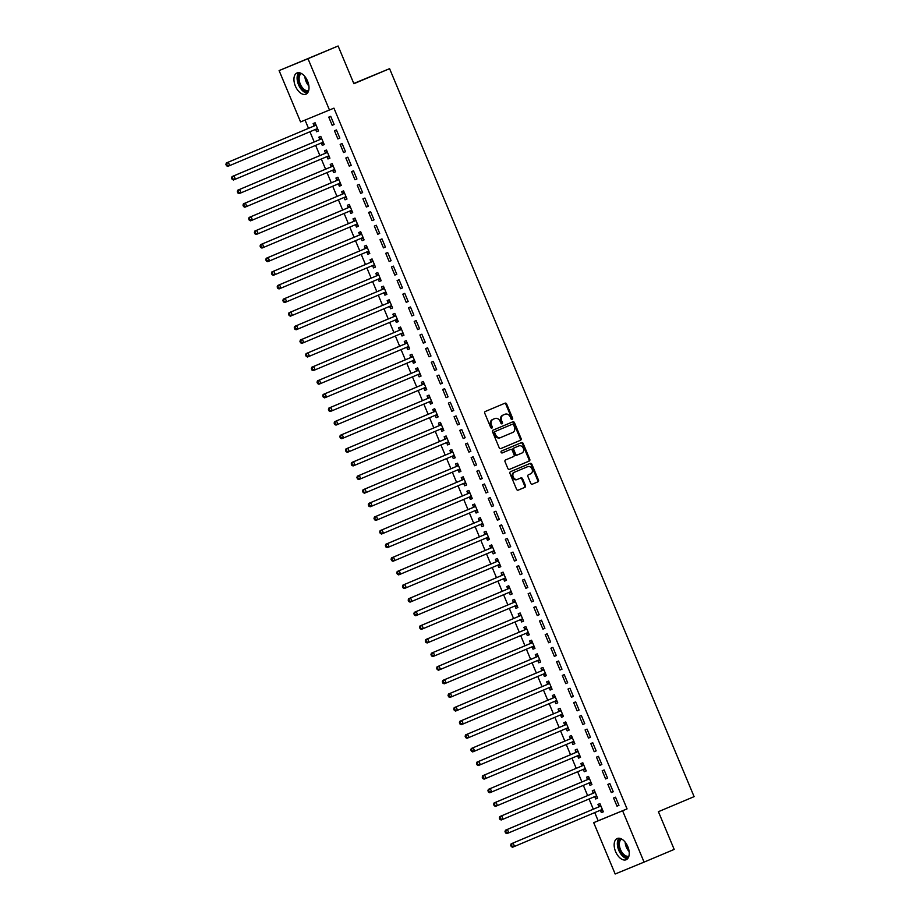<?xml version="1.0" encoding="UTF-8"?>
<svg xmlns="http://www.w3.org/2000/svg" width="920" height="920" viewBox="0 0 920 920"><rect width="100%" height="100%" fill="white"/><g stroke="black" fill="none" stroke-linecap="round" stroke-linejoin="round"><path stroke-width="1.38" d="M512.245 419.508A1.012 0.828 67.6 0 0 512.612 418.255L506.678 404.053A1.449 1.184 67.6 0 0 505.034 403.167L485.311 411.481A1.449 1.184 67.6 0 0 484.771 413.275L490.716 427.478A1.012 0.828 67.6 0 0 492.246 426.834L491.475 424.994A4.635 3.806 67.6 0 1 493.2 419.244L494.833 418.554A4.635 3.806 67.6 0 0 494.833 418.554A4.635 3.806 67.6 0 1 500.135 421.348L500.905 423.188A1.012 0.828 67.6 0 0 502.435 422.544L501.664 420.704A4.635 3.806 67.6 0 1 503.378 414.954L505.022 414.253A4.635 3.806 67.6 0 0 505.022 414.253A4.635 3.806 67.6 0 1 510.312 417.059L511.083 418.899A1.012 0.828 67.6 0 0 512.245 419.508M511.796 419.543A1.012 0.828 67.6 0 0 511.83 418.565L505.897 404.374A1.449 1.184 67.6 0 0 504.355 403.454M491.429 428.122A1.012 0.828 67.6 0 0 491.464 427.156L490.705 425.316L491.475 424.994M501.607 423.832A1.012 0.828 67.6 0 0 501.653 422.866L500.882 421.026L501.664 420.704M615.606 851.632A11.511 6.59 67.1 0 1 617.228 838.511A11.511 6.59 67.1 0 1 627.796 846.619A11.511 6.59 67.1 0 1 626.175 859.74A11.511 6.59 67.1 0 1 615.606 851.632M295.377 86.077A11.511 6.59 67.1 0 1 296.987 72.968A11.511 6.59 67.1 0 1 307.556 81.063A11.511 6.59 67.1 0 1 305.934 94.185A11.511 6.59 67.1 0 1 295.377 86.077M530.736 483.287A1.449 1.184 67.6 0 0 532.392 484.161L537.924 481.827A1.449 1.184 67.6 0 0 538.464 480.033L531.863 464.266A1.449 1.184 67.6 0 0 530.219 463.381L510.496 471.695A1.449 1.184 67.6 0 0 509.967 473.489L516.557 489.267A1.449 1.184 67.6 0 0 518.213 490.141L524.894 487.324A1.449 1.184 67.6 0 0 525.435 485.53L522.606 478.779A1.449 1.184 67.6 0 0 520.962 477.894L517.638 479.297A3.875 3.174 67.6 0 0 517.638 479.297A3.875 3.174 67.6 0 1 513.21 476.951A3.875 3.174 67.6 0 1 514.648 472.144L527.62 466.681A3.875 3.174 67.6 0 0 527.62 466.681A3.875 3.174 67.6 0 1 532.059 469.027A3.875 3.174 67.6 0 1 530.621 473.834L528.459 474.743A1.449 1.184 67.6 0 0 527.919 476.537L530.736 483.287M594.745 812.613L598.161 820.778L627.06 808.887L333.937 108.157L300.575 121.923L279.105 70.587L307.993 58.696L329.475 110.032M627.06 808.887L622.598 810.773L644.069 862.109L615.169 874L593.699 822.664L622.598 810.773M279.105 70.587L338.111 46L353.889 83.72L389.585 68.666L694.106 796.639L658.409 811.693L674.188 849.413L644.069 862.109M338.111 46L307.993 58.696M520.536 440.266A1.449 1.184 67.6 0 0 521.077 438.46L514.476 422.694A1.449 1.184 67.6 0 0 512.831 421.82L493.108 430.123A1.449 1.184 67.6 0 0 492.579 431.928L499.169 447.695A1.449 1.184 67.6 0 0 500.825 448.58L519.754 440.588A1.449 1.184 67.6 0 0 520.294 438.782L513.693 423.016A1.449 1.184 67.6 0 0 512.153 422.096M523.169 443.474L529.77 459.252A1.449 1.184 67.6 0 1 529.23 461.046L509.519 469.361A1.449 1.184 67.6 0 1 507.863 468.487L505.046 461.736A1.449 1.184 67.6 0 1 505.574 459.931L513.578 456.561A1.449 1.184 67.6 0 0 514.107 454.767L512.233 450.294A1.449 1.184 67.6 0 0 510.577 449.409L502.262 452.928A1.012 0.828 67.6 0 0 502.262 452.928L502.262 452.928A1.012 0.828 67.6 0 1 501.48 451.053L521.514 442.6A1.449 1.184 67.6 0 0 521.514 442.6A1.449 1.184 67.6 0 1 523.169 443.474L522.387 443.796L528.988 459.574L529.77 459.252M389.585 68.666L353.786 83.478M611.294 792.545L613.249 791.752L609.833 783.575L607.879 784.38L611.294 792.545L613.237 791.729M594.757 796.777L595.677 798.974L597.632 798.181L594.216 790.004L592.261 790.809L593.181 793.017M601.852 764.508L598.437 756.343L596.482 757.148L599.909 765.313L601.852 764.497L599.909 765.313M583.36 769.545L584.28 771.742L586.235 770.937L582.82 762.772L580.865 763.577L581.785 765.773M590.467 737.276L587.052 729.111L585.097 729.917L588.512 738.081L590.456 737.265L588.512 738.081M571.976 742.302L572.895 744.51L574.839 743.693L571.423 735.54L569.48 736.345L570.4 738.541M574.851 743.705L572.895 744.51M577.116 710.849L579.071 710.044L575.655 701.88L573.7 702.673L577.116 710.849L579.059 710.033M560.579 715.07L561.499 717.278L563.442 716.461L560.038 708.308L558.083 709.101L559.003 711.309M563.454 716.473L561.499 717.278M567.674 682.812L564.259 674.636L562.304 675.441L565.731 683.617L567.674 682.789L565.731 683.617M549.183 687.838L550.102 690.046L552.058 689.241L548.642 681.064L546.687 681.869L547.607 684.077M554.334 656.374L556.289 655.581L552.874 647.404L550.919 648.209L554.334 656.374L556.278 655.557M537.797 660.606L538.717 662.814L540.661 661.986L537.245 653.832L535.302 654.637L536.222 656.845M540.672 662.009L538.717 662.814M542.938 629.142L544.893 628.337L541.477 620.172L539.522 620.977L542.938 629.142L544.893 628.325M526.401 633.374L527.321 635.57L529.264 634.754L525.86 626.601L523.905 627.405L524.825 629.613M529.276 634.765L527.321 635.57M533.508 601.105L530.081 592.94L528.137 593.745L531.553 601.91L533.496 601.094L531.553 601.91M515.004 606.13L515.936 608.338L517.879 607.522L514.464 599.369L512.509 600.173L513.441 602.37M517.879 607.533L515.936 608.338M522.111 573.873L518.696 565.708L516.741 566.501L520.156 574.678L522.1 573.861L520.156 574.678M503.619 578.898L504.539 581.106L506.494 580.301L503.079 572.136L501.124 572.93L502.044 575.138M508.772 547.446L510.715 546.641L507.299 538.464L505.344 539.269L508.772 547.446L510.715 546.618M492.223 551.666L493.143 553.874L495.098 553.069L491.682 544.893L489.727 545.698L490.647 547.906M499.33 519.409L495.903 511.232L493.959 512.037L497.375 520.214L499.318 519.386L497.375 520.214M480.838 524.434L481.758 526.642L483.701 525.814L480.286 517.661L478.331 518.466L479.262 520.674M483.701 525.837L481.758 526.642M487.933 492.166L484.518 484L482.563 484.805L485.978 492.97L487.922 492.154L485.978 492.97M469.441 497.202L470.361 499.399L472.305 498.582L468.901 490.429L466.946 491.234L467.866 493.442M472.316 498.594L470.361 499.399M476.537 464.933L473.121 456.768L471.166 457.573L474.593 465.738L476.537 464.922L474.593 465.738M458.045 469.97L458.965 472.167L460.92 471.362L457.504 463.197L455.549 464.002L456.469 466.198M463.197 438.506L465.152 437.702L461.736 429.536L459.781 430.341L463.197 438.506L465.14 437.69M446.66 442.727L447.58 444.935L449.523 444.118L446.108 435.965L444.164 436.77L445.084 438.966M449.535 444.13L447.58 444.935M451.8 411.274L453.755 410.469L450.34 402.293L448.385 403.098L451.8 411.274L453.744 410.447M435.263 415.495L436.183 417.703L438.127 416.875L434.723 408.721L432.768 409.526L433.688 411.734M438.138 416.898L436.183 417.703M442.359 383.237L438.943 375.061L436.988 375.866L440.416 384.042L442.359 383.214L440.416 384.042M423.867 388.263L424.798 390.471L426.742 389.666L423.327 381.489L421.371 382.294L422.291 384.502M430.974 356.005L427.558 347.829L425.603 348.634L429.019 356.799L430.962 355.982L429.019 356.799M412.482 361.031L413.402 363.228L415.357 362.434L411.93 354.257L409.986 355.062L410.906 357.27M417.622 329.567L419.577 328.762L416.162 320.597L414.207 321.402L417.622 329.567L419.577 328.75M401.085 333.799L402.005 335.995L403.949 335.179L400.545 327.025L398.59 327.83L399.51 330.027M403.96 335.19L402.005 335.995M408.192 301.53L404.765 293.365L402.822 294.17L406.237 302.335L408.181 301.518L406.237 302.335M389.689 306.555L390.62 308.763L392.564 307.947L389.148 299.793L387.193 300.598L388.125 302.795M392.564 307.959L390.62 308.763M396.796 274.298L393.38 266.121L391.425 266.926L394.841 275.103L396.784 274.275L394.841 275.103M378.304 279.323L379.224 281.531L381.167 280.715L377.763 272.561L375.808 273.355L376.728 275.563M381.179 280.726L379.224 281.531M383.456 247.871L385.399 247.066L381.984 238.889L380.029 239.694L383.456 247.871L385.399 247.043M366.907 252.091L367.827 254.299L369.782 253.494L366.367 245.318L364.412 246.123L365.332 248.331M372.059 220.627L374.014 219.834L370.587 211.657L368.644 212.462L372.059 220.627L374.003 219.811M355.522 224.859L356.442 227.056L358.386 226.239L354.971 218.086L353.016 218.891L353.947 221.099M358.386 226.262L356.442 227.056M362.618 192.59L359.202 184.425L357.247 185.23L360.663 193.395L362.606 192.579L360.663 193.395M344.126 197.627L345.046 199.824L346.99 199.007L343.585 190.854L341.63 191.659L342.55 193.855M347.001 199.019L345.046 199.824M351.221 165.358L347.806 157.193L345.851 157.998L349.278 166.163L351.221 165.347L349.278 166.163M332.729 170.384L333.649 172.592L335.604 171.787L332.189 163.622L330.234 164.427L331.154 166.623M339.836 138.126L336.421 129.962L334.466 130.755L337.881 138.931L339.825 138.115L337.881 138.931M321.344 143.152L322.264 145.36L324.219 144.555L320.792 136.39L318.849 137.184L319.769 139.391M305.049 120.083L308.499 128.328M309.936 131.755L314.203 141.945M315.629 145.371L319.895 155.572M321.322 158.987L325.588 169.188M327.025 172.603L331.292 182.804M332.718 186.219L336.984 196.42M338.41 199.835L342.677 210.036M344.115 213.452L348.381 223.652M349.807 227.079L354.073 237.268M355.499 240.695L359.766 250.884M361.203 254.311L365.47 264.5M366.896 267.927L371.162 278.116M372.588 281.543L376.855 291.743M378.292 295.159L382.547 305.359M383.985 308.775L388.251 318.975M389.678 322.391L393.944 332.591M395.381 336.007L399.636 346.207M401.074 349.623L405.341 359.823M406.766 363.239L411.033 373.44M412.47 376.866L416.725 387.055M418.163 390.482L422.429 400.671M423.855 404.098L428.122 414.287M429.548 417.714L433.815 427.903M435.252 431.33L439.518 441.531M440.944 444.947L445.211 455.147M446.637 458.562L450.903 468.763M452.341 472.178L456.607 482.379M458.034 485.794L462.3 495.995M463.726 499.41L467.992 509.611M469.43 513.038L473.697 523.227M475.122 526.654L479.389 536.843M480.815 540.27L485.081 550.459M486.519 553.886L490.785 564.075M492.211 567.502L496.478 577.702M497.904 581.118L502.171 591.318M503.608 594.734L507.863 604.934M509.3 608.35L513.567 618.55M514.993 621.966L519.259 632.167M520.697 635.582L524.952 645.782M526.389 649.198L530.656 659.398M532.082 662.825L536.348 673.014M537.786 676.442L542.041 686.63M543.478 690.057L547.745 700.246M549.171 703.673L553.438 713.862M554.863 717.289L559.13 727.49M560.567 730.905L564.834 741.106M566.26 744.521L570.526 754.722M571.952 758.137L576.219 768.338M577.656 771.754L581.923 781.954M583.349 785.369L587.615 795.57M589.042 798.997L593.308 809.186M315.641 129.536L316.56 131.744L318.516 130.916L315.1 122.762L313.145 123.567L314.065 125.775M318.516 130.939L316.56 131.744M334.132 124.51L330.717 116.334L328.762 117.139L332.189 125.315L334.132 124.487L332.189 125.315M327.037 156.768L327.957 158.976L329.912 158.171L326.497 150.006L324.541 150.811L325.461 153.007M345.529 151.742L342.113 143.577L340.159 144.371L343.574 152.547L345.517 151.731L343.574 152.547M338.433 184.011L339.353 186.208L341.297 185.392L337.881 177.238L335.938 178.043L336.858 180.239M341.308 185.403L339.353 186.208M354.971 179.78L356.925 178.974L353.51 170.809L351.555 171.614L354.971 179.78L356.914 178.963M349.818 211.243L350.738 213.44L352.693 212.623L349.278 204.47L347.323 205.275L348.243 207.483M352.693 212.635L350.738 213.44M368.31 206.206L364.895 198.041L362.94 198.846L366.367 207.011L368.31 206.195L366.367 207.011M361.215 238.475L362.135 240.683L364.09 239.878L360.674 231.702L358.719 232.507L359.639 234.715M377.752 234.255L379.707 233.45L376.291 225.273L374.336 226.078L377.752 234.255L379.695 233.427M372.6 265.707L373.531 267.915L375.475 267.087L372.059 258.934L370.104 259.739L371.036 261.947M375.475 267.111L373.531 267.915M389.148 261.487L391.103 260.682L387.676 252.505L385.733 253.31L389.148 261.487L391.092 260.659M383.997 292.939L384.916 295.147L386.86 294.331L383.456 286.177L381.501 286.971L382.421 289.179M386.872 294.342L384.916 295.147M402.488 287.914L399.073 279.749L397.118 280.542L400.534 288.719L402.488 287.902L400.534 288.719M395.393 320.171L396.313 322.379L398.268 321.574L394.841 313.409L392.897 314.214L393.817 316.411M413.885 315.146L410.469 306.981L408.514 307.786L411.93 315.951L413.873 315.134L411.93 315.951M406.778 347.415L407.709 349.611L409.653 348.795L406.237 340.641L404.282 341.447L405.214 343.654M409.653 348.806L407.709 349.611M425.281 342.378L421.854 334.213L419.911 335.018L423.327 343.183L425.27 342.366L423.327 343.183M418.174 374.647L419.094 376.855L421.049 376.05L417.634 367.873L415.679 368.678L416.599 370.886M436.666 369.622L433.251 361.445L431.296 362.25L434.711 370.415L436.666 369.598L434.711 370.415M429.571 401.879L430.491 404.087L432.446 403.282L429.019 395.105L427.075 395.91L427.995 398.118M446.108 397.659L448.063 396.853L444.647 388.677L442.692 389.482L446.108 397.659L448.051 396.83M440.956 429.111L441.876 431.319L443.831 430.502L440.416 422.349L438.46 423.142L439.38 425.35M443.831 430.514L441.876 431.319M459.448 424.085L456.032 415.921L454.077 416.714L457.504 424.89L459.448 424.074L457.504 424.89M452.352 456.343L453.272 458.551L455.216 457.734L451.812 449.581L449.857 450.386L450.777 452.582M455.227 457.746L453.272 458.551M468.889 452.122L470.844 451.317L467.429 443.152L465.474 443.957L468.889 452.122L470.833 451.306M463.749 483.586L464.669 485.783L466.612 484.966L463.197 476.813L461.253 477.618L462.173 479.815M466.624 484.978L464.669 485.783M480.286 479.354L482.241 478.549L478.814 470.384L476.87 471.19L480.286 479.354L482.229 478.538M475.134 510.818L476.054 513.015L478.009 512.198L474.593 504.045L472.638 504.85L473.558 507.058M478.009 512.221L476.054 513.015M493.626 505.793L490.21 497.616L488.255 498.421L491.682 506.586L493.626 505.77L491.682 506.586M486.53 538.05L487.45 540.259L489.405 539.453L485.99 531.277L484.035 532.082L484.955 534.29M505.022 533.025L501.607 524.848L499.652 525.653L503.067 533.83L505.011 533.002L503.067 533.83M497.916 565.282L498.847 567.49L500.791 566.674L497.375 558.52L495.42 559.314L496.351 561.522M500.791 566.685L498.847 567.49M514.464 561.062L516.419 560.257L512.992 552.08L511.048 552.885L514.464 561.062L516.408 560.245M509.312 592.514L510.232 594.722L512.187 593.918L508.772 585.752L506.816 586.558L507.736 588.754M527.804 587.489L524.389 579.324L522.433 580.129L525.849 588.294L527.804 587.477L525.849 588.294M520.708 619.758L521.628 621.955L523.583 621.149L520.156 612.984L518.213 613.789L519.133 615.986M539.2 614.721L535.785 606.556L533.83 607.361L537.245 615.526L539.189 614.709L537.245 615.526M532.093 646.99L533.025 649.186L534.968 648.37L531.553 640.216L529.598 641.021L530.529 643.23M534.968 648.393L533.025 649.186M548.642 642.758L550.597 641.964L547.17 633.788L545.226 634.593L548.642 642.758L550.585 641.942M543.49 674.222L544.41 676.43L546.353 675.602L542.949 667.448L540.995 668.254L541.914 670.461M546.365 675.625L544.41 676.43M561.982 669.196L558.566 661.02L556.611 661.825L560.027 670.001L561.982 669.173L560.027 670.001M554.886 701.454L555.806 703.662L557.761 702.857L554.334 694.681L552.391 695.485L553.311 697.693M571.423 697.233L573.378 696.428L569.963 688.252L568.008 689.057L571.423 697.233L573.367 696.405M566.271 728.686L567.191 730.894L569.146 730.077L565.731 721.924L563.776 722.729L564.696 724.925M569.146 730.089L567.191 730.894M584.764 723.66L581.348 715.495L579.393 716.3L582.82 724.466L584.764 723.649L582.82 724.466M577.668 755.929L578.588 758.126L580.531 757.309L577.127 749.156L575.172 749.961L576.092 752.157M580.543 757.321L578.588 758.126M596.16 750.893L592.744 742.727L590.789 743.532L594.205 751.697L596.148 750.881L594.205 751.697M589.064 783.161L589.984 785.358L591.928 784.564L588.512 776.388L586.569 777.193L587.489 779.401M605.601 778.929L607.556 778.124L604.13 769.959L602.186 770.764L605.601 778.929L607.545 778.113M600.449 810.394L601.369 812.601L603.324 811.773L599.909 803.62L597.954 804.425L598.874 806.633M603.324 811.796L601.369 812.601M618.942 805.368L615.526 797.192L613.571 797.996L616.998 806.173L618.942 805.345L616.998 806.173M598.161 820.778L593.699 822.664M322.264 145.36L324.208 144.543M327.957 158.976L329.9 158.159M333.649 172.592L335.604 171.775M362.135 240.683L364.078 239.855M367.827 254.299L369.771 253.471M396.313 322.379L398.256 321.563M413.402 363.228L415.345 362.411M419.094 376.855L421.038 376.027M424.798 390.471L426.742 389.643M430.491 404.087L432.434 403.259M458.965 472.167L460.92 471.35M487.45 540.259L489.394 539.43M493.143 553.874L495.086 553.047M504.539 581.106L506.483 580.29M510.232 594.722L512.175 593.906M521.628 621.955L523.572 621.138M550.102 690.046L552.058 689.218M555.806 703.662L557.75 702.834M584.28 771.742L586.235 770.925M589.984 785.358L591.928 784.541M595.677 798.974L597.62 798.157M500.882 421.026A4.635 3.806 67.6 0 1 502.596 415.276L504.24 414.575M490.705 425.316A4.635 3.806 67.6 0 1 492.418 419.566L494.051 418.876M500.71 448.615L519.754 440.588M513.555 424.81A1.012 0.828 67.6 0 0 512.394 424.2L495.098 431.491A1.012 0.828 67.6 0 0 494.718 432.745L495.535 434.688A4.635 3.806 67.6 0 0 500.802 437.494A4.635 3.806 67.6 0 0 500.825 437.483L512.659 432.503A4.635 3.806 67.6 0 0 514.372 426.753L513.555 424.81M511.623 424.511A1.012 0.828 67.6 0 0 511.623 424.522L494.316 431.813A1.012 0.828 67.6 0 0 493.948 433.067L494.718 432.745M500.779 437.506L500.043 437.805A4.635 3.806 67.6 0 0 500.043 437.805A4.635 3.806 67.6 0 1 494.753 435.01L493.948 433.067M509.416 469.395L528.448 461.368A1.449 1.184 67.6 0 0 528.988 459.574M509.806 449.73L510.588 449.409L509.806 449.73A1.449 1.184 67.6 0 0 509.806 449.73L502.171 452.95M521.87 453.065A3.875 3.174 67.6 0 0 523.308 448.27A3.875 3.174 67.6 0 0 518.891 445.912A3.875 3.174 67.6 0 0 518.88 445.912L514.303 447.844A1.449 1.184 67.6 0 0 513.774 449.638L515.637 454.123A1.449 1.184 67.6 0 0 517.293 454.997L521.87 453.065M516.511 455.319L517.293 454.997L516.511 455.319A1.449 1.184 67.6 0 1 514.866 454.445L512.992 449.96A1.449 1.184 67.6 0 1 513.521 448.166L518.098 446.234M522.387 443.796A1.449 1.184 67.6 0 0 520.846 442.888M526.884 466.98A3.875 3.174 67.6 0 0 526.861 466.992A3.875 3.174 67.6 0 0 526.849 467.003L513.866 472.466A3.875 3.174 67.6 0 0 512.428 477.273A3.875 3.174 67.6 0 0 516.844 479.63A3.875 3.174 67.6 0 0 516.856 479.619L516.844 479.63M518.109 490.176L524.112 487.646A1.449 1.184 67.6 0 0 524.653 485.852L521.824 479.101A1.449 1.184 67.6 0 0 520.283 478.181M532.289 484.207L537.142 482.149A1.449 1.184 67.6 0 0 537.683 480.355L531.082 464.588A1.449 1.184 67.6 0 0 529.54 463.668M315.169 129.547A1.472 1.208 -112.4 0 1 315.445 129.524L317.986 129.674M315.617 124.004L313.938 125.925A1.472 1.208 -112.4 0 1 313.57 126.201L226.331 162.978L228.286 162.173L229.712 165.577L316.94 128.8A1.472 1.208 -112.4 0 1 317.4 128.72L317.596 128.731M316.02 124.97L315.893 125.12A1.472 1.208 -112.4 0 1 315.514 125.396L228.286 162.173L225.894 164.369L226.458 165.727L227.24 165.405L226.677 164.047M227.24 165.405L229.712 165.577L227.757 166.382L226.458 165.727M225.894 164.369L226.331 162.978M320.861 143.163A1.472 1.208 -112.4 0 1 321.137 143.14L323.69 143.29M321.31 137.62L319.631 139.541A1.472 1.208 -112.4 0 1 319.263 139.817L232.024 176.594L233.979 175.789L235.405 179.193L322.632 142.416A1.472 1.208 -112.4 0 1 323.092 142.335L323.288 142.347M321.724 138.587L321.586 138.736A1.472 1.208 -112.4 0 1 321.218 139.012L233.979 175.789L231.587 177.986L232.162 179.342L232.944 179.02L232.369 177.663M232.944 179.02L235.405 179.193L233.45 179.998L232.162 179.342M231.587 177.986L232.024 176.594M326.565 156.78A1.472 1.208 -112.4 0 1 326.841 156.756L329.383 156.906M327.002 151.236L325.335 153.157A1.472 1.208 -112.4 0 1 324.955 153.433L237.728 190.21L239.671 189.405L241.097 192.809L328.336 156.032A1.472 1.208 -112.4 0 1 328.796 155.952L328.992 155.963M327.416 152.202L327.29 152.352A1.472 1.208 -112.4 0 1 326.91 152.628L239.671 189.405L237.291 191.601L237.855 192.958L238.636 192.636L238.061 191.28M238.636 192.636L241.097 192.809L239.142 193.614L237.855 192.958M237.291 191.601L237.728 190.21M308.384 91.471A9.959 5.704 67.1 0 1 305.279 91.298A9.959 5.704 67.1 0 1 298.528 82.064A9.959 5.704 67.1 0 1 300.633 73.105M301.518 73.543A9.223 5.278 -112.9 0 0 299.529 81.823A9.223 5.278 -112.9 0 0 305.785 90.39A9.223 5.278 -112.9 0 0 308.683 90.54M298.793 72.668A11.442 6.543 -112.9 0 0 297.999 83.306A11.442 6.543 -112.9 0 0 305.382 92.644A11.442 6.543 -112.9 0 0 307.406 93.093M628.613 857.026A9.959 5.704 67.1 0 1 625.519 856.853A9.959 5.704 67.1 0 1 618.769 847.619A9.959 5.704 67.1 0 1 620.873 838.66M621.747 839.097A9.223 5.278 -112.9 0 0 619.769 847.377A9.223 5.278 -112.9 0 0 626.025 855.945A9.223 5.278 -112.9 0 0 628.923 856.094M619.033 838.223A11.442 6.543 -112.9 0 0 618.24 848.861A11.442 6.543 -112.9 0 0 625.623 858.199A11.442 6.543 -112.9 0 0 627.647 858.647M332.258 170.395A1.472 1.208 -112.4 0 1 332.534 170.373L335.075 170.522M332.706 164.852L331.027 166.773A1.472 1.208 -112.4 0 1 330.648 167.049L243.42 203.826L245.375 203.021L246.79 206.425L334.029 169.648A1.472 1.208 -112.4 0 1 334.489 169.579L334.684 169.59M333.109 165.818L332.982 165.968A1.472 1.208 -112.4 0 1 332.603 166.244L245.375 203.021L242.983 205.217L243.547 206.574L244.329 206.264L243.765 204.895M244.329 206.264L246.79 206.425L244.846 207.23L243.547 206.574M242.983 205.217L243.42 203.826M337.95 184.011A1.472 1.208 -112.4 0 1 338.226 184L340.768 184.138M338.399 178.468L336.72 180.389A1.472 1.208 -112.4 0 1 336.352 180.665L249.113 217.442L251.068 216.637L252.494 220.041L339.721 183.264A1.472 1.208 -112.4 0 1 340.181 183.195L340.377 183.206M338.801 179.446L338.675 179.584A1.472 1.208 -112.4 0 1 338.307 179.86L251.068 216.637L248.676 218.833L249.251 220.202L250.033 219.88L249.458 218.511M250.033 219.88L252.494 220.041L250.539 220.846L249.251 220.202M248.676 218.833L249.113 217.442M343.654 197.627A1.472 1.208 -112.4 0 1 343.93 197.616L346.472 197.754M344.091 192.084L342.424 194.005A1.472 1.208 -112.4 0 1 342.044 194.281L254.817 231.058L256.76 230.253L258.186 233.657L345.425 196.88A1.472 1.208 -112.4 0 1 345.874 196.811L346.081 196.822M344.505 193.062L344.379 193.211A1.472 1.208 -112.4 0 1 343.999 193.476L256.76 230.253L254.38 232.449L254.943 233.818L255.725 233.496L255.15 232.127M255.725 233.496L258.186 233.657L256.231 234.462L254.943 233.818M254.38 232.449L254.817 231.058M349.347 211.243A1.472 1.208 -112.4 0 1 349.623 211.232L352.164 211.37M349.796 205.7L348.116 207.632A1.472 1.208 -112.4 0 1 347.737 207.897L260.51 244.674L262.464 243.869L263.879 247.284L351.118 210.507A1.472 1.208 -112.4 0 1 351.578 210.427L351.773 210.439M350.198 206.678L350.072 206.827A1.472 1.208 -112.4 0 1 349.692 207.103L262.464 243.869L260.072 246.065L260.636 247.434L261.418 247.112L260.854 245.743M261.418 247.112L263.879 247.284L261.935 248.078L260.636 247.434M260.072 246.065L260.51 244.674M355.039 224.871A1.472 1.208 -112.4 0 1 355.315 224.848L357.857 224.998M355.488 219.316L353.809 221.248A1.472 1.208 -112.4 0 1 353.441 221.513L266.202 258.29L268.157 257.496L269.583 260.9L356.81 224.123A1.472 1.208 -112.4 0 1 357.27 224.043L357.466 224.054M355.891 220.294L355.764 220.443A1.472 1.208 -112.4 0 1 355.396 220.719L268.157 257.496L265.765 259.681L266.34 261.05L267.122 260.728L266.547 259.371M267.122 260.728L269.583 260.9L267.628 261.694L266.34 261.05M265.765 259.681L266.202 258.29M360.743 238.487A1.472 1.208 -112.4 0 1 361.019 238.464L363.561 238.613M361.18 232.933L359.513 234.864A1.472 1.208 -112.4 0 1 359.133 235.14L271.894 271.917L273.849 271.112L275.275 274.517L362.514 237.739A1.472 1.208 -112.4 0 1 362.514 237.728A1.472 1.208 -112.4 0 1 362.963 237.659L363.17 237.67M361.594 233.91L361.456 234.059A1.472 1.208 -112.4 0 1 361.089 234.335L273.849 271.112L271.457 273.309L272.032 274.666L272.814 274.344L272.239 272.987M272.814 274.344L275.275 274.517L273.32 275.321L272.032 274.666M271.457 273.309L271.894 271.917M366.436 252.103A1.472 1.208 -112.4 0 1 366.712 252.08L369.253 252.23M366.884 246.548L365.205 248.48A1.472 1.208 -112.4 0 1 364.826 248.756L277.598 285.533L279.553 284.728L280.968 288.132L368.207 251.355A1.472 1.208 -112.4 0 1 368.667 251.275L368.862 251.286M367.287 247.526L367.16 247.675A1.472 1.208 -112.4 0 1 366.781 247.952L279.553 284.728L277.161 286.925L277.725 288.282L278.507 287.96L277.943 286.603M278.507 287.96L280.968 288.132L279.024 288.938L277.725 288.282M277.161 286.925L277.598 285.533M372.128 265.719A1.472 1.208 -112.4 0 1 372.404 265.696L374.946 265.845M372.577 260.176L370.898 262.096A1.472 1.208 -112.4 0 1 370.53 262.373L283.291 299.149L285.246 298.344L286.672 301.748L373.899 264.971A1.472 1.208 -112.4 0 1 374.359 264.891L374.555 264.902M372.979 261.142L372.853 261.291A1.472 1.208 -112.4 0 1 372.473 261.567L285.246 298.344L282.854 300.541L283.429 301.898L284.211 301.576L283.636 300.219M284.211 301.576L286.672 301.748L284.717 302.553L283.429 301.898M282.854 300.541L283.291 299.149M377.832 279.335A1.472 1.208 -112.4 0 1 378.108 279.312L380.65 279.461M378.269 273.792L376.602 275.712A1.472 1.208 -112.4 0 1 376.222 275.988L288.983 312.766L290.938 311.96L292.364 315.365L379.603 278.587A1.472 1.208 -112.4 0 1 380.052 278.507L380.259 278.518M378.683 274.758L378.546 274.907A1.472 1.208 -112.4 0 1 378.178 275.183L290.938 311.96L288.546 314.157L289.121 315.514L289.904 315.192L289.328 313.835M289.904 315.192L292.364 315.365L290.409 316.169L289.121 315.514M288.546 314.157L288.983 312.766M383.525 292.951A1.472 1.208 -112.4 0 1 383.801 292.928L386.342 293.077M383.973 287.408L382.294 289.328A1.472 1.208 -112.4 0 1 381.915 289.604L294.688 326.381L296.642 325.577L298.057 328.98L385.296 292.203A1.472 1.208 -112.4 0 1 385.756 292.123L385.952 292.135M384.376 288.374L384.249 288.523A1.472 1.208 -112.4 0 1 383.87 288.799L296.642 325.577L294.25 327.773L294.814 329.13L295.596 328.808L295.032 327.451M295.596 328.808L298.057 328.98L296.113 329.785L294.814 329.13M294.25 327.773L294.688 326.381M389.217 306.567A1.472 1.208 -112.4 0 1 389.493 306.544L392.035 306.693M389.666 301.024L387.987 302.945A1.472 1.208 -112.4 0 1 387.619 303.221L300.38 339.997L302.335 339.192L303.761 342.596L390.988 305.82A1.472 1.208 -112.4 0 1 391.448 305.739L391.644 305.75M390.068 301.99L389.942 302.139A1.472 1.208 -112.4 0 1 389.562 302.416L302.335 339.192L299.943 341.389L300.518 342.746L301.288 342.435L300.725 341.067M301.288 342.435L303.761 342.596L301.806 343.401L300.518 342.746M299.943 341.389L300.38 339.997M394.91 320.183A1.472 1.208 -112.4 0 1 395.197 320.16L397.739 320.309M395.358 314.64L393.691 316.56A1.472 1.208 -112.4 0 1 393.311 316.836L306.072 353.613L308.027 352.808L309.453 356.212L396.692 319.435A1.472 1.208 -112.4 0 1 397.141 319.366L397.348 319.378M395.772 315.606L395.634 315.755A1.472 1.208 -112.4 0 1 395.266 316.031L308.027 352.808L305.635 355.005L306.21 356.373L306.992 356.051L306.417 354.683M306.992 356.051L309.453 356.212L307.498 357.017L306.21 356.373M305.635 355.005L306.072 353.613M400.614 333.799A1.472 1.208 -112.4 0 1 400.89 333.787L403.431 333.925M401.062 328.256L399.383 330.176A1.472 1.208 -112.4 0 1 399.004 330.452L311.776 367.229L313.72 366.424L315.146 369.828L402.385 333.051A1.472 1.208 -112.4 0 1 402.845 332.982L403.041 332.994M401.465 329.233L401.338 329.383A1.472 1.208 -112.4 0 1 400.959 329.647L313.72 366.424L311.339 368.621L311.903 369.989L312.685 369.667L312.122 368.299M312.685 369.667L315.146 369.828L313.202 370.633L311.903 369.989M311.339 368.621L311.776 367.229M406.306 347.415A1.472 1.208 -112.4 0 1 406.582 347.403L409.124 347.541M406.755 341.872L405.076 343.804A1.472 1.208 -112.4 0 1 404.708 344.068L317.469 380.846L319.424 380.041L320.85 383.445L408.077 346.667A1.472 1.208 -112.4 0 1 408.537 346.598L408.733 346.61M407.157 342.849L407.031 342.999A1.472 1.208 -112.4 0 1 406.651 343.263L319.424 380.041L317.032 382.237L317.607 383.605L318.377 383.284L317.814 381.915M318.377 383.284L320.85 383.445L318.895 384.249L317.607 383.605M317.032 382.237L317.469 380.846M411.999 361.042A1.472 1.208 -112.4 0 1 412.286 361.019L414.828 361.169M412.447 355.488L410.78 357.42A1.472 1.208 -112.4 0 1 410.4 357.684L323.161 394.461L325.116 393.668L326.542 397.072L413.781 360.295A1.472 1.208 -112.4 0 1 413.781 360.284A1.472 1.208 -112.4 0 1 414.23 360.214L414.425 360.226M412.861 356.466L412.723 356.615A1.472 1.208 -112.4 0 1 412.355 356.891L325.116 393.668L322.724 395.853L323.299 397.221L324.082 396.899L323.506 395.531M324.082 396.899L326.542 397.072L324.587 397.865L323.299 397.221M322.724 395.853L323.161 394.461M417.703 374.659A1.472 1.208 -112.4 0 1 417.979 374.635L420.52 374.785M418.151 369.104L416.472 371.036A1.472 1.208 -112.4 0 1 416.093 371.312L328.865 408.089L330.809 407.284L332.235 410.688L419.474 373.911A1.472 1.208 -112.4 0 1 419.934 373.83L420.129 373.842M418.554 370.081L418.428 370.231A1.472 1.208 -112.4 0 1 418.048 370.507L330.809 407.284L328.428 409.48L328.992 410.837L329.774 410.515L329.21 409.159M329.774 410.515L332.235 410.688L330.28 411.493L328.992 410.837M328.428 409.48L328.865 408.089M423.395 388.274A1.472 1.208 -112.4 0 1 423.671 388.251L426.213 388.401M423.844 382.72L422.165 384.652A1.472 1.208 -112.4 0 1 421.797 384.928L334.558 421.705L336.513 420.9L337.939 424.304L425.166 387.527A1.472 1.208 -112.4 0 1 425.626 387.447L425.822 387.458M424.246 383.697L424.12 383.847A1.472 1.208 -112.4 0 1 423.74 384.123L336.513 420.9L334.121 423.096L334.684 424.453L335.466 424.131L334.903 422.774M335.466 424.131L337.939 424.304L335.984 425.109L334.684 424.453M334.121 423.096L334.558 421.705M429.088 401.89A1.472 1.208 -112.4 0 1 429.364 401.867L431.917 402.017M429.536 396.336L427.857 398.268A1.472 1.208 -112.4 0 1 427.489 398.544L340.25 435.321L342.205 434.516L343.631 437.92L430.859 401.143A1.472 1.208 -112.4 0 1 431.319 401.062L431.514 401.074M429.95 397.313L429.812 397.463A1.472 1.208 -112.4 0 1 429.444 397.739L342.205 434.516L339.813 436.712L340.388 438.069L341.171 437.747L340.596 436.39M341.171 437.747L343.631 437.92L341.676 438.725L340.388 438.069M339.813 436.712L340.25 435.321M434.792 415.506A1.472 1.208 -112.4 0 1 435.068 415.483L437.609 415.633M435.24 409.963L433.561 411.884A1.472 1.208 -112.4 0 1 433.182 412.16L345.954 448.937L347.898 448.132L349.324 451.536L436.563 414.759A1.472 1.208 -112.4 0 1 437.023 414.678L437.218 414.69M435.643 410.929L435.516 411.079A1.472 1.208 -112.4 0 1 435.137 411.355L347.898 448.132L345.517 450.328L346.081 451.685L346.863 451.363L346.299 450.006M346.863 451.363L349.324 451.536L347.369 452.341L346.081 451.685M345.517 450.328L345.954 448.937M440.484 429.122A1.472 1.208 -112.4 0 1 440.76 429.099L443.302 429.249M440.933 423.579L439.254 425.5A1.472 1.208 -112.4 0 1 438.886 425.776L351.647 462.553L353.602 461.748L355.028 465.152L442.255 428.375A1.472 1.208 -112.4 0 1 442.716 428.294L442.911 428.306M441.335 424.546L441.209 424.695A1.472 1.208 -112.4 0 1 440.829 424.971L353.602 461.748L351.21 463.944L351.773 465.301L352.555 464.979L351.992 463.622M352.555 464.979L355.028 465.152L353.073 465.957L351.773 465.301M351.21 463.944L351.647 462.553M446.177 442.738A1.472 1.208 -112.4 0 1 446.453 442.716L449.006 442.865M446.625 437.195L444.947 439.116A1.472 1.208 -112.4 0 1 444.578 439.392L357.339 476.169L359.294 475.364L360.721 478.768L447.948 441.991A1.472 1.208 -112.4 0 1 448.408 441.91L448.603 441.922M447.039 438.161L446.901 438.311A1.472 1.208 -112.4 0 1 446.534 438.587L359.294 475.364L356.902 477.56L357.478 478.917L358.259 478.595L357.684 477.238M358.259 478.595L360.721 478.768L358.766 479.573L357.478 478.917M356.902 477.56L357.339 476.169M451.881 456.354A1.472 1.208 -112.4 0 1 452.157 456.331L454.698 456.481M452.318 450.811L450.65 452.732A1.472 1.208 -112.4 0 1 450.271 453.008L363.043 489.785L364.987 488.98L366.413 492.384L453.652 455.607A1.472 1.208 -112.4 0 1 454.112 455.538L454.308 455.549M452.732 451.777L452.605 451.927A1.472 1.208 -112.4 0 1 452.226 452.203L364.987 488.98L362.606 491.176L363.17 492.545L363.952 492.223L363.377 490.854M363.952 492.223L366.413 492.384L364.458 493.189L363.17 492.545M362.606 491.176L363.043 489.785M457.573 469.97A1.472 1.208 -112.4 0 1 457.849 469.959L460.391 470.097M458.022 464.428L456.343 466.348A1.472 1.208 -112.4 0 1 455.963 466.624L368.736 503.401L370.691 502.596L372.105 506L459.344 469.223A1.472 1.208 -112.4 0 1 459.804 469.154L460 469.166M458.424 465.405L458.298 465.554A1.472 1.208 -112.4 0 1 457.918 465.819L370.691 502.596L368.299 504.792L368.862 506.161L369.644 505.839L369.081 504.47M369.644 505.839L372.105 506L370.162 506.805L368.862 506.161M368.299 504.792L368.736 503.401M463.266 483.586A1.472 1.208 -112.4 0 1 463.542 483.575L466.084 483.713M463.714 478.043L462.035 479.964A1.472 1.208 -112.4 0 1 461.667 480.24L374.428 517.017L376.383 516.212L377.809 519.616L465.037 482.839A1.472 1.208 -112.4 0 1 465.497 482.77L465.692 482.781M464.117 479.021L463.99 479.171A1.472 1.208 -112.4 0 1 463.622 479.435L376.383 516.212L373.991 518.409L374.566 519.777L375.348 519.455L374.773 518.087M375.348 519.455L377.809 519.616L375.854 520.421L374.566 519.777M373.991 518.409L374.428 517.017M468.97 497.214A1.472 1.208 -112.4 0 1 469.246 497.191L471.787 497.329M469.407 491.659L467.739 493.591A1.472 1.208 -112.4 0 1 467.36 493.856L380.132 530.633L382.076 529.828L383.502 533.243L470.741 496.466A1.472 1.208 -112.4 0 1 470.741 496.455A1.472 1.208 -112.4 0 1 471.19 496.386L471.397 496.397M469.821 492.637L469.683 492.786A1.472 1.208 -112.4 0 1 469.315 493.062L382.076 529.828L379.695 532.024L380.259 533.393L381.041 533.071L380.466 531.702M381.041 533.071L383.502 533.243L381.547 534.037L380.259 533.393M379.695 532.024L380.132 530.633M474.662 510.83A1.472 1.208 -112.4 0 1 474.938 510.807L477.48 510.956M475.111 505.275L473.432 507.207A1.472 1.208 -112.4 0 1 473.053 507.472L385.825 544.249L387.78 543.455L389.195 546.859L476.433 510.082A1.472 1.208 -112.4 0 1 476.893 510.002L477.089 510.013M475.513 506.253L475.387 506.402A1.472 1.208 -112.4 0 1 475.007 506.678L387.78 543.455L385.388 545.64L385.952 547.009L386.733 546.687L386.17 545.33M386.733 546.687L389.195 546.859L387.251 547.653L385.952 547.009M385.388 545.64L385.825 544.249M480.355 524.446A1.472 1.208 -112.4 0 1 480.631 524.423L483.172 524.572M480.803 518.891L479.124 520.823A1.472 1.208 -112.4 0 1 478.756 521.099L391.517 557.876L393.472 557.072L394.898 560.476L482.126 523.698A1.472 1.208 -112.4 0 1 482.586 523.618L482.781 523.629M481.206 519.869L481.079 520.018A1.472 1.208 -112.4 0 1 480.711 520.294L393.472 557.072L391.08 559.268L391.655 560.625L392.437 560.303L391.862 558.946M392.437 560.303L394.898 560.476L392.943 561.28L391.655 560.625M391.08 559.268L391.517 557.876M486.059 538.062A1.472 1.208 -112.4 0 1 486.335 538.039L488.876 538.188M486.496 532.507L484.828 534.439A1.472 1.208 -112.4 0 1 484.449 534.716L397.21 571.492L399.165 570.688L400.591 574.091L487.83 537.314A1.472 1.208 -112.4 0 1 488.278 537.234L488.485 537.245M486.91 533.485L486.772 533.634A1.472 1.208 -112.4 0 1 486.404 533.91L399.165 570.688L396.773 572.884L397.348 574.241L398.13 573.919L397.555 572.562M398.13 573.919L400.591 574.091L398.636 574.896L397.348 574.241M396.773 572.884L397.21 571.492M491.751 551.678A1.472 1.208 -112.4 0 1 492.027 551.655L494.569 551.804M492.2 546.135L490.521 548.055A1.472 1.208 -112.4 0 1 490.141 548.332L402.914 585.108L404.869 584.303L406.284 587.707L493.522 550.93A1.472 1.208 -112.4 0 1 493.982 550.85L494.178 550.861M492.602 547.101L492.476 547.25A1.472 1.208 -112.4 0 1 492.096 547.526L404.869 584.303L402.477 586.5L403.041 587.857L403.822 587.535L403.259 586.178M403.822 587.535L406.284 587.707L404.34 588.512L403.041 587.857M402.477 586.5L402.914 585.108M497.444 565.294A1.472 1.208 -112.4 0 1 497.72 565.271L500.261 565.42M497.892 559.751L496.213 561.672A1.472 1.208 -112.4 0 1 495.845 561.947L408.606 598.724L410.561 597.919L411.987 601.323L499.215 564.547A1.472 1.208 -112.4 0 1 499.675 564.466L499.87 564.477M498.295 560.717L498.168 560.866A1.472 1.208 -112.4 0 1 497.789 561.142L410.561 597.919L408.169 600.116L408.744 601.473L409.526 601.151L408.952 599.794M409.526 601.151L411.987 601.323L410.032 602.129L408.744 601.473M408.169 600.116L408.606 598.724M503.148 578.91A1.472 1.208 -112.4 0 1 503.424 578.887L505.966 579.036M503.585 573.367L501.917 575.287A1.472 1.208 -112.4 0 1 501.538 575.563L414.299 612.341L416.254 611.535L417.68 614.939L504.919 578.162A1.472 1.208 -112.4 0 1 505.367 578.082L505.574 578.093M503.999 574.333L503.861 574.482A1.472 1.208 -112.4 0 1 503.493 574.759L416.254 611.535L413.862 613.732L414.437 615.089L415.219 614.767L414.644 613.41M415.219 614.767L417.68 614.939L415.725 615.744L414.437 615.089M413.862 613.732L414.299 612.341M508.841 592.526A1.472 1.208 -112.4 0 1 509.116 592.503L511.658 592.653M509.289 586.983L507.61 588.904A1.472 1.208 -112.4 0 1 507.23 589.179L420.003 625.956L421.958 625.151L423.372 628.556L510.611 591.779A1.472 1.208 -112.4 0 1 511.072 591.709L511.267 591.709M509.691 587.949L509.565 588.098A1.472 1.208 -112.4 0 1 509.185 588.374L421.958 625.151L419.566 627.348L420.129 628.705L420.911 628.394L420.348 627.026M420.911 628.394L423.372 628.556L421.429 629.36L420.129 628.705M419.566 627.348L420.003 625.956M514.533 606.142A1.472 1.208 -112.4 0 1 514.809 606.119L517.351 606.269M514.981 600.599L513.303 602.519A1.472 1.208 -112.4 0 1 512.934 602.795L425.695 639.572L427.65 638.768L429.077 642.171L516.304 605.394A1.472 1.208 -112.4 0 1 516.764 605.325L516.959 605.337M515.384 601.565L515.257 601.714A1.472 1.208 -112.4 0 1 514.878 601.99L427.65 638.768L425.258 640.964L425.834 642.332L426.604 642.01L426.041 640.642M426.604 642.01L429.077 642.171L427.121 642.976L425.834 642.332M425.258 640.964L425.695 639.572M520.226 619.758A1.472 1.208 -112.4 0 1 520.513 619.746L523.054 619.884M520.674 614.215L519.006 616.135A1.472 1.208 -112.4 0 1 518.627 616.411L431.388 653.188L433.343 652.383L434.769 655.787L522.008 619.01A1.472 1.208 -112.4 0 1 522.457 618.942L522.663 618.953M521.088 615.192L520.95 615.342A1.472 1.208 -112.4 0 1 520.582 615.606L433.343 652.383L430.951 654.58L431.526 655.948L432.308 655.626L431.733 654.258M432.308 655.626L434.769 655.787L432.814 656.592L431.526 655.948M430.951 654.58L431.388 653.188M525.929 633.374A1.472 1.208 -112.4 0 1 526.205 633.362L528.747 633.5M526.378 627.831L524.699 629.763A1.472 1.208 -112.4 0 1 524.319 630.028L437.092 666.804L439.035 665.999L440.461 669.404L527.7 632.626A1.472 1.208 -112.4 0 1 528.16 632.557L528.356 632.569M526.78 628.808L526.654 628.958A1.472 1.208 -112.4 0 1 526.274 629.222L439.035 665.999L436.655 668.196L437.218 669.564L438 669.242L437.437 667.874M438 669.242L440.461 669.404L438.518 670.208L437.218 669.564M436.655 668.196L437.092 666.804M531.622 647.001A1.472 1.208 -112.4 0 1 531.898 646.978L534.439 647.128M532.07 641.447L530.391 643.379A1.472 1.208 -112.4 0 1 530.023 643.644L442.784 680.42L444.739 679.627L446.166 683.031L533.393 646.254A1.472 1.208 -112.4 0 1 533.853 646.173L534.048 646.185M532.473 642.424L532.346 642.574A1.472 1.208 -112.4 0 1 531.967 642.85L444.739 679.627L442.347 681.812L442.922 683.181L443.693 682.858L443.129 681.49M443.693 682.858L446.166 683.031L444.21 683.824L442.922 683.181M442.347 681.812L442.784 680.42M537.314 660.617A1.472 1.208 -112.4 0 1 537.602 660.594L540.143 660.744M537.763 655.063L536.096 656.995A1.472 1.208 -112.4 0 1 535.716 657.271L448.477 694.048L450.432 693.243L451.858 696.647L539.097 659.87A1.472 1.208 -112.4 0 1 539.097 659.858A1.472 1.208 -112.4 0 1 539.545 659.789L539.741 659.801M538.177 656.04L538.039 656.19A1.472 1.208 -112.4 0 1 537.671 656.466L450.432 693.243L448.04 695.439L448.615 696.796L449.397 696.474L448.822 695.117M449.397 696.474L451.858 696.647L449.903 697.452L448.615 696.796M448.04 695.439L448.477 694.048M543.018 674.233A1.472 1.208 -112.4 0 1 543.294 674.21L545.836 674.36M543.467 668.679L541.788 670.611A1.472 1.208 -112.4 0 1 541.409 670.887L454.181 707.664L456.124 706.859L457.55 710.263L544.789 673.486A1.472 1.208 -112.4 0 1 545.249 673.405L545.445 673.417M543.87 669.656L543.743 669.806A1.472 1.208 -112.4 0 1 543.363 670.082L456.124 706.859L453.744 709.056L454.308 710.412L455.089 710.091L454.526 708.733M455.089 710.091L457.55 710.263L455.595 711.068L454.308 710.412M453.744 709.056L454.181 707.664M548.711 687.849A1.472 1.208 -112.4 0 1 548.987 687.827L551.528 687.976M549.159 682.306L547.481 684.227A1.472 1.208 -112.4 0 1 547.112 684.503L459.873 721.28L461.828 720.475L463.254 723.879L550.482 687.102A1.472 1.208 -112.4 0 1 550.942 687.021L551.137 687.033M549.562 683.272L549.435 683.422A1.472 1.208 -112.4 0 1 549.056 683.698L461.828 720.475L459.436 722.671L460 724.029L460.782 723.706L460.218 722.349M460.782 723.706L463.254 723.879L461.299 724.684L460 724.029M459.436 722.671L459.873 721.28M554.403 701.466A1.472 1.208 -112.4 0 1 554.679 701.442L557.232 701.592M554.852 695.922L553.173 697.843A1.472 1.208 -112.4 0 1 552.805 698.119L465.566 734.896L467.521 734.091L468.947 737.495L556.174 700.718A1.472 1.208 -112.4 0 1 556.634 700.637L556.83 700.649M555.266 696.888L555.128 697.038A1.472 1.208 -112.4 0 1 554.76 697.314L467.521 734.091L465.129 736.287L465.704 737.644L466.486 737.322L465.911 735.966M466.486 737.322L468.947 737.495L466.992 738.3L465.704 737.644M465.129 736.287L465.566 734.896M560.107 715.081A1.472 1.208 -112.4 0 1 560.384 715.058L562.925 715.208M560.556 709.538L558.877 711.459A1.472 1.208 -112.4 0 1 558.497 711.735L471.27 748.512L473.213 747.707L474.639 751.111L561.878 714.334A1.472 1.208 -112.4 0 1 562.338 714.254L562.534 714.265M560.958 710.505L560.832 710.654A1.472 1.208 -112.4 0 1 560.452 710.93L473.213 747.707L470.833 749.904L471.397 751.26L472.178 750.938L471.603 749.581M472.178 750.938L474.639 751.111L472.684 751.916L471.397 751.26M470.833 749.904L471.27 748.512M565.8 728.697A1.472 1.208 -112.4 0 1 566.076 728.674L568.617 728.824M566.248 723.154L564.569 725.075A1.472 1.208 -112.4 0 1 564.19 725.351L476.962 762.128L478.917 761.323L480.343 764.727L567.571 727.95A1.472 1.208 -112.4 0 1 568.031 727.869L568.226 727.881M566.651 724.12L566.524 724.27A1.472 1.208 -112.4 0 1 566.145 724.546L478.917 761.323L476.525 763.519L477.089 764.876L477.871 764.554L477.308 763.197M477.871 764.554L480.343 764.727L478.388 765.532L477.089 764.876M476.525 763.519L476.962 762.128M571.492 742.313A1.472 1.208 -112.4 0 1 571.768 742.29L574.322 742.44M571.941 736.77L570.262 738.691A1.472 1.208 -112.4 0 1 569.894 738.967L482.655 775.744L484.61 774.939L486.036 778.343L573.264 741.566A1.472 1.208 -112.4 0 1 573.723 741.497L573.919 741.508M572.355 737.736L572.217 737.886A1.472 1.208 -112.4 0 1 571.849 738.162L484.61 774.939L482.218 777.135L482.793 778.504L483.575 778.182L483 776.813M483.575 778.182L486.036 778.343L484.081 779.148L482.793 778.504M482.218 777.135L482.655 775.744M577.197 755.929A1.472 1.208 -112.4 0 1 577.472 755.918L580.014 756.056M577.634 750.386L575.966 752.307A1.472 1.208 -112.4 0 1 575.587 752.583L488.359 789.36L490.303 788.555L491.728 791.959L578.967 755.182A1.472 1.208 -112.4 0 1 579.428 755.113L579.623 755.124M578.047 751.364L577.921 751.513A1.472 1.208 -112.4 0 1 577.541 751.778L490.303 788.555L487.922 790.751L488.485 792.12L489.267 791.798L488.692 790.429M489.267 791.798L491.728 791.959L489.773 792.764L488.485 792.12M487.922 790.751L488.359 789.36M582.889 769.545A1.472 1.208 -112.4 0 1 583.165 769.534L585.707 769.672M583.337 764.002L581.659 765.923A1.472 1.208 -112.4 0 1 581.279 766.199L494.051 802.976L496.006 802.171L497.421 805.575L584.66 768.798A1.472 1.208 -112.4 0 1 585.12 768.729L585.316 768.74M583.74 764.98L583.613 765.13A1.472 1.208 -112.4 0 1 583.234 765.394L496.006 802.171L493.614 804.367L494.178 805.736L494.96 805.414L494.397 804.045M494.96 805.414L497.421 805.575L495.477 806.38L494.178 805.736M493.614 804.367L494.051 802.976M588.582 783.173A1.472 1.208 -112.4 0 1 588.857 783.15L591.399 783.288M589.03 777.619L587.351 779.55A1.472 1.208 -112.4 0 1 586.983 779.815L499.744 816.592L501.699 815.798L503.125 819.202L590.352 782.425A1.472 1.208 -112.4 0 1 590.812 782.345L591.008 782.356M589.432 778.596L589.306 778.745A1.472 1.208 -112.4 0 1 588.938 779.021L501.699 815.798L499.307 817.983L499.882 819.352L500.664 819.03L500.089 817.661M500.664 819.03L503.125 819.202L501.17 819.996L499.882 819.352M499.307 817.983L499.744 816.592M594.285 796.789A1.472 1.208 -112.4 0 1 594.561 796.766L597.103 796.915M594.722 791.234L593.055 793.166A1.472 1.208 -112.4 0 1 592.675 793.442L505.448 830.208L507.391 829.414L508.817 832.818L596.056 796.041A1.472 1.208 -112.4 0 1 596.056 796.03A1.472 1.208 -112.4 0 1 596.505 795.961L596.712 795.972M595.136 792.212L594.998 792.361A1.472 1.208 -112.4 0 1 594.63 792.637L507.391 829.414L504.999 831.599L505.574 832.968L506.356 832.646L505.781 831.289M506.356 832.646L508.817 832.818L506.862 833.623L505.574 832.968M504.999 831.599L505.448 830.208M599.978 810.405A1.472 1.208 -112.4 0 1 600.254 810.382L602.795 810.531M600.426 804.85L598.747 806.782A1.472 1.208 -112.4 0 1 598.368 807.058L511.14 843.835L513.096 843.03L514.51 846.434L601.749 809.657A1.472 1.208 -112.4 0 1 602.209 809.577L602.404 809.588M600.829 805.828L600.702 805.977A1.472 1.208 -112.4 0 1 600.323 806.254L513.096 843.03L510.703 845.227L511.267 846.584L512.049 846.262L511.485 844.905M512.049 846.262L514.51 846.434L512.566 847.239L511.267 846.584M510.703 845.227L511.14 843.835M511.83 418.565L512.612 418.255M491.464 427.156L492.246 426.834M501.653 422.866L502.435 422.544M502.596 415.276L503.378 414.954M492.418 419.566L493.2 419.244M505.897 404.374L506.678 404.053M513.693 423.016L514.476 422.694M520.294 438.782L521.077 438.46M494.316 431.813L495.098 431.491M494.753 435.01L495.535 434.688M528.448 461.368L529.23 461.046M513.521 448.166L514.303 447.844M512.992 449.96L513.774 449.638M514.866 454.445L515.637 454.123M513.866 472.466L514.648 472.144M521.824 479.101L522.606 478.779M524.653 485.852L525.435 485.53M524.112 487.646L524.894 487.324M531.082 464.588L531.863 464.266M537.683 480.355L538.464 480.033M537.142 482.149L537.924 481.827M313.938 125.925L315.893 125.12M313.57 126.201L315.514 125.396M315.445 129.524L317.4 128.72M319.631 139.541L321.586 138.736M319.263 139.817L321.218 139.012M321.137 143.14L323.092 142.335M325.335 153.157L327.29 152.352M324.955 153.433L326.91 152.628M326.841 156.756L328.796 155.952M308.89 85.985A9.223 5.278 67.1 0 1 304.922 76.578M305.796 77.774A8.924 5.106 -112.9 0 0 308.637 84.513M629.13 851.529A9.223 5.278 67.1 0 1 625.163 842.133M626.037 843.329A8.924 5.106 -112.9 0 0 628.877 850.068M331.027 166.773L332.982 165.968M330.648 167.049L332.603 166.244M332.534 170.373L334.489 169.579M336.72 180.389L338.675 179.584M336.352 180.665L338.307 179.86M338.226 184L340.181 183.195M342.424 194.005L344.379 193.211M342.044 194.281L343.999 193.476M343.93 197.616L345.874 196.811M348.116 207.632L350.072 206.827M347.737 207.897L349.692 207.103M349.623 211.232L351.578 210.427M353.809 221.248L355.764 220.443M353.441 221.513L355.396 220.719M355.315 224.848L357.27 224.043M359.513 234.864L361.456 234.059M359.133 235.14L361.089 234.335M361.019 238.464L362.963 237.659M365.205 248.48L367.16 247.675M364.826 248.756L366.781 247.952M366.712 252.08L368.667 251.275M370.898 262.096L372.853 261.291M370.53 262.373L372.473 261.567M372.404 265.696L374.359 264.891M376.602 275.712L378.546 274.907M376.222 275.988L378.178 275.183M378.108 279.312L380.052 278.507M382.294 289.328L384.249 288.523M381.915 289.604L383.87 288.799M383.801 292.928L385.756 292.123M387.987 302.945L389.942 302.139M387.619 303.221L389.562 302.416M389.493 306.544L391.448 305.739M393.691 316.56L395.634 315.755M393.311 316.836L395.266 316.031M395.197 320.16L397.141 319.366M399.383 330.176L401.338 329.383M399.004 330.452L400.959 329.647M400.89 333.787L402.845 332.982M405.076 343.804L407.031 342.999M404.708 344.068L406.651 343.263M406.582 347.403L408.537 346.598M410.78 357.42L412.723 356.615M410.4 357.684L412.355 356.891M412.286 361.019L414.23 360.214M416.472 371.036L418.428 370.231M416.093 371.312L418.048 370.507M417.979 374.635L419.934 373.83M422.165 384.652L424.12 383.847M421.797 384.928L423.74 384.123M423.671 388.251L425.626 387.447M427.857 398.268L429.812 397.463M427.489 398.544L429.444 397.739M429.364 401.867L431.319 401.062M433.561 411.884L435.516 411.079M433.182 412.16L435.137 411.355M435.068 415.483L437.023 414.678M439.254 425.5L441.209 424.695M438.886 425.776L440.829 424.971M440.76 429.099L442.716 428.294M444.947 439.116L446.901 438.311M444.578 439.392L446.534 438.587M446.453 442.716L448.408 441.91M450.65 452.732L452.605 451.927M450.271 453.008L452.226 452.203M452.157 456.331L454.112 455.538M456.343 466.348L458.298 465.554M455.963 466.624L457.918 465.819M457.849 469.959L459.804 469.154M462.035 479.964L463.99 479.171M461.667 480.24L463.622 479.435M463.542 483.575L465.497 482.77M467.739 493.591L469.683 492.786M467.36 493.856L469.315 493.062M469.246 497.191L471.19 496.386M473.432 507.207L475.387 506.402M473.053 507.472L475.007 506.678M474.938 510.807L476.893 510.002M479.124 520.823L481.079 520.018M478.756 521.099L480.711 520.294M480.631 524.423L482.586 523.618M484.828 534.439L486.772 533.634M484.449 534.716L486.404 533.91M486.335 538.039L488.278 537.234M490.521 548.055L492.476 547.25M490.141 548.332L492.096 547.526M492.027 551.655L493.982 550.85M496.213 561.672L498.168 560.866M495.845 561.947L497.789 561.142M497.72 565.271L499.675 564.466M501.917 575.287L503.861 574.482M501.538 575.563L503.493 574.759M503.424 578.887L505.367 578.082M507.61 588.904L509.565 588.098M507.23 589.179L509.185 588.374M509.116 592.503L511.072 591.709M513.303 602.519L515.257 601.714M512.934 602.795L514.878 601.99M514.809 606.119L516.764 605.325M519.006 616.135L520.95 615.342M518.627 616.411L520.582 615.606M520.513 619.746L522.457 618.942M524.699 629.763L526.654 628.958M524.319 630.028L526.274 629.222M526.205 633.362L528.16 632.557M530.391 643.379L532.346 642.574M530.023 643.644L531.967 642.85M531.898 646.978L533.853 646.173M536.096 656.995L538.039 656.19M535.716 657.271L537.671 656.466M537.602 660.594L539.545 659.789M541.788 670.611L543.743 669.806M541.409 670.887L543.363 670.082M543.294 674.21L545.249 673.405M547.481 684.227L549.435 683.422M547.112 684.503L549.056 683.698M548.987 687.827L550.942 687.021M553.173 697.843L555.128 697.038M552.805 698.119L554.76 697.314M554.679 701.442L556.634 700.637M558.877 711.459L560.832 710.654M558.497 711.735L560.452 710.93M560.384 715.058L562.338 714.254M564.569 725.075L566.524 724.27M564.19 725.351L566.145 724.546M566.076 728.674L568.031 727.869M570.262 738.691L572.217 737.886M569.894 738.967L571.849 738.162M571.768 742.29L573.723 741.497M575.966 752.307L577.921 751.513M575.587 752.583L577.541 751.778M577.472 755.918L579.428 755.113M581.659 765.923L583.613 765.13M581.279 766.199L583.234 765.394M583.165 769.534L585.12 768.729M587.351 779.55L589.306 778.745M586.983 779.815L588.938 779.021M588.857 783.15L590.812 782.345M593.055 793.166L594.998 792.361M592.675 793.442L594.63 792.637M594.561 796.766L596.505 795.961M598.747 806.782L600.702 805.977M598.368 807.058L600.323 806.254M600.254 810.382L602.209 809.577M500.02 437.816L500.802 437.494"/></g></svg>

